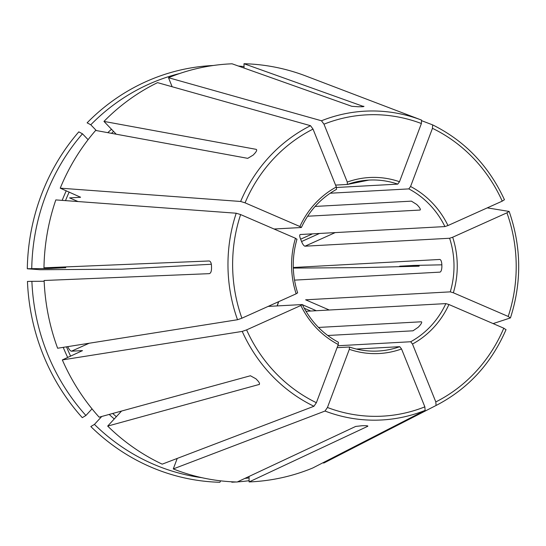 <?xml version="1.0" encoding="UTF-8"?>
<svg xmlns="http://www.w3.org/2000/svg" width="546" height="546" viewBox="0 0 546 546"><rect width="100%" height="100%" fill="white"/><g stroke="black" fill="none" stroke-linecap="round" stroke-linejoin="round"><path stroke-width="0.82" d="M356.442 349.051L399.74 346.676L401.549 348.969L424.849 406.852L425.129 410.387L312.701 468.018A209.241 196.621 86.9 0 1 249.113 481.927L249.044 476.446M401.549 348.969A88.131 82.821 -93.1 0 1 349.324 349.31L327.443 407.487L325.013 411.042L173.273 468.932A209.241 196.621 86.9 0 0 237.189 482.009L355.685 426.433L362.182 425.716A159.514 149.897 -93.1 0 0 364.564 425.703C367.294 425.689 368.304 425.907 367.608 426.358L249.113 481.927M349.324 349.31L349.454 347.017C358.824 350.218 368.427 351.556 378.242 351.03A85.599 80.433 -93.1 0 1 349.522 347.065M116.223 134.207L103.965 121.41L256.074 149.324C257.146 149.795 256.743 151.106 254.873 153.255A159.514 149.897 -93.1 0 0 253.214 155.057L247.754 158.347L95.646 130.433A209.241 196.621 86.9 0 0 60.237 188.165L80.562 197.236M48.662 267.786A187.681 176.365 86.9 0 0 48.649 268.543L31.743 268.652A205.665 193.257 86.9 0 1 82.466 133.804L88.09 139.674M48.649 268.543L65.759 267.717L43.967 267.82A209.241 196.621 86.9 0 1 55.822 199.911L236.22 213.22A154.627 145.304 86.9 0 0 237.524 319.731L57.63 348.239A209.241 196.621 86.9 0 1 44.124 280.494L209.302 273.655C210.701 273.246 211.445 271.526 211.527 268.482A159.514 149.897 -93.1 0 1 211.5 265.95C211.343 262.919 210.558 261.261 209.145 260.974L43.967 267.82M78.051 201.549L69.588 197.898L80.412 197.297A185.149 173.983 86.9 0 1 80.494 197.106M82.466 133.804L78.801 131.859A208.558 195.98 86.9 0 0 27.3 268.762A768509.769 11923.473 179.3 0 0 40.015 269.724L121.751 269.171L211.35 264.25M31.743 268.652L27.3 268.762M305.978 311.288L445.857 303.61L448.942 304.518A88.131 82.821 -93.1 0 1 412.496 344.041L435.804 401.924L436.083 405.46L323.648 463.097A209.241 196.621 86.9 0 0 326.986 461.425L437.141 404.92C468.454 388.424 491.42 363.329 506.04 329.627M448.942 304.518L503.781 328.194L505.958 329.682M412.496 344.041L410.688 341.748L337.797 345.755M92.028 408.852L85.906 415.492A205.665 193.257 86.9 0 1 31.893 281.333L44.151 281.251M67.861 346.614L67.759 346.662C69.042 349.433 70.27 350.948 71.458 351.201L82.289 350.607A185.149 173.983 86.9 0 0 82.357 350.771M31.893 281.333L27.457 281.443A208.558 195.98 86.9 0 0 82.289 417.649L85.906 415.492M335.224 232.596L304.975 246.198L449.617 238.254L452.682 237.223A88.131 82.821 -93.1 0 1 453.357 292.779L508.203 316.455L510.373 317.936L493.127 323.594M452.682 237.223L506.934 212.824L509.07 211.425L487.271 207.869M453.357 292.779L450.273 291.864L305.63 299.809L329.258 310.012M418.086 265.356A205.665 193.257 86.9 0 1 418.12 266.114L399.692 266.189L413.554 265.431L441.85 264.824M121.56 411.042L107.685 426.092A209.241 196.621 86.9 0 0 162.203 464.155L313.943 406.265L316.373 402.709L338.261 344.533L338.411 342.26C322.652 333.804 310.619 321.232 302.334 304.566M201.986 477.709A205.665 193.257 86.9 0 1 94.444 424.399L101.761 416.468M94.444 424.399L90.827 426.556A208.558 195.98 86.9 0 0 219.881 482.275L220.686 480.842M330.173 193.223L408.824 188.902L410.572 186.5A88.131 82.821 -93.1 0 1 447.979 225.539L502.231 201.146L504.368 199.74M410.572 186.5L432.459 128.324L432.65 124.891L421.922 120.802M447.979 225.539L444.915 226.576L300.273 234.514C299.413 234.876 299.529 236.438 300.614 239.196A85.599 80.433 86.9 0 1 301.556 241.537C302.716 244.355 303.856 245.912 304.975 246.198M244.895 478.392A205.665 193.257 86.9 0 0 249.065 477.914M323.648 463.097L323.423 462.523M232.023 481.804L231.797 482.2A208.558 195.98 86.9 0 0 236.159 481.975M237.435 481.893A208.558 195.98 86.9 0 0 249.099 480.705M347.495 184.405A85.599 80.433 -93.1 0 1 368.857 180.091L347.358 184.452L347.283 182.064A88.131 82.821 -93.1 0 1 399.501 181.722L421.389 123.539L421.58 120.113A154.627 145.304 86.9 0 0 421.498 120.079A154.627 145.304 86.9 0 0 321.464 120.768L168.496 77.709L172.126 86.739M347.283 182.064L323.983 124.181L321.464 120.768M399.501 181.722L397.754 184.125L336.513 187.483M301.385 227.457L299.89 226.515A88.131 82.821 -93.1 0 1 336.329 186.985L313.029 129.109L310.51 125.696L157.541 82.637A209.241 196.621 86.9 0 0 103.965 121.41M299.89 226.515L245.045 202.832L240.636 201.474L60.237 188.165M336.329 186.985L336.527 189.339C320.98 198 309.261 210.715 301.385 227.484M418.12 266.114L419.13 266.189A768509.694 11923.473 -0.7 0 1 363.288 267.595L293.304 268.086M419.13 266.189A208.558 195.98 86.9 0 0 419.089 265.349M297.481 292.868L296.15 293.809A88.131 82.821 -93.1 0 1 295.468 238.254L240.629 214.578L236.22 213.22M296.15 293.809L241.898 318.202L237.524 319.731M295.468 238.254L296.826 239.264M421.58 120.113L305.821 75.983A209.241 196.621 86.9 0 0 244.001 63.725L244.055 68.052M244.035 66.619A208.558 195.98 86.9 0 0 238.336 66.018M338.261 344.533A88.131 82.821 -93.1 0 1 300.853 305.494L246.601 329.886L242.226 331.415L62.333 359.923A209.241 196.621 86.9 0 0 99.154 417.185L250.409 375.757L255.944 378.801A159.514 149.897 -93.1 0 0 257.651 380.589C259.575 382.726 260.005 384.084 258.947 384.664L259.514 384.05M62.333 359.923L82.439 350.648M179.784 73.478A205.665 193.257 86.9 0 0 90.786 124.781L96.314 130.555M173.273 468.932L177.232 458.422M90.786 124.781L87.114 122.836A208.558 195.98 86.9 0 1 213.288 65.493M300.853 305.494L302.334 304.593M168.496 77.709A209.241 196.621 86.9 0 1 232.084 63.8L351.774 106.293L358.285 106.757A159.514 149.897 -93.1 0 1 360.667 106.743C363.397 106.729 364.407 106.552 363.691 106.211L363.97 106.415M315.11 206.436L411.411 201.146L416.707 204.457A85.599 80.433 -93.1 0 1 418.413 206.238C420.27 208.442 420.782 209.712 419.949 210.06L420.256 209.917M268.093 306.422L302.184 304.552M293.284 267.506L439.837 259.459C440.929 259.753 441.598 261.411 441.844 264.435A85.599 80.433 -93.1 0 1 441.878 266.967C441.7 270.004 441.072 271.731 439.994 272.133L294.519 280.125M274.058 229.013L301.242 227.518M318.482 327.436L421.314 321.792C422.154 322.024 421.676 323.246 419.874 325.464A85.599 80.433 -93.1 0 1 418.209 327.266L412.994 330.808L327.723 335.497M335.572 185.101L347.358 184.452M107.685 426.092L259.357 384.411M367.874 426.098L367.608 426.358L367.601 425.914M364.885 180.883L359.329 181.231M256.668 149.945L256.511 149.563M363.697 106.552L244.001 63.725M307.616 216.23L419.949 210.06L420.359 209.616M337.073 347.679L349.344 347.003M327.443 407.487A150.86 141.762 86.9 0 0 424.849 406.852M325.013 411.042A154.627 145.304 86.9 0 0 425.129 410.387M399.74 346.676A85.599 80.433 -93.1 0 1 378.242 351.03M66.257 190.766A187.681 176.365 86.9 0 0 62.176 200.382M69.178 192.028A185.149 173.983 86.9 0 0 65.513 200.628M51.911 267.765A185.149 173.983 86.9 0 0 51.897 268.475M436.083 405.46A154.627 145.304 86.9 0 0 437.141 404.92M435.804 401.924A150.86 141.762 86.9 0 0 503.781 328.194M445.857 303.61A85.599 80.433 -93.1 0 1 410.688 341.748M63.227 347.352A187.681 176.365 86.9 0 0 67.711 357.507M66.496 346.833A185.149 173.983 86.9 0 0 70.632 356.19M508.203 316.455A150.86 141.762 86.9 0 0 506.934 212.824M449.617 238.254A85.599 80.433 -93.1 0 1 453.972 263.766A85.599 80.433 -93.1 0 1 450.273 291.864M109.207 414.428A187.681 176.365 86.9 0 0 114.257 418.966M112.708 413.472A185.149 173.983 86.9 0 0 116.332 416.714M502.231 201.146A150.86 141.762 86.9 0 0 432.459 128.324M408.824 188.902A85.599 80.433 -93.1 0 1 444.915 226.576M421.389 123.539A150.86 141.762 86.9 0 0 323.983 124.181M368.857 180.091A85.599 80.433 -93.1 0 1 397.754 184.125M313.029 129.109A150.86 141.762 86.9 0 0 245.045 202.832M310.51 125.696A154.627 145.304 86.9 0 0 240.636 201.474M240.629 214.578A150.86 141.762 86.9 0 0 241.898 318.202M111.493 129.266A187.681 176.365 86.9 0 0 107.78 132.658M113.582 131.45A185.149 173.983 86.9 0 0 111.493 133.34M246.601 329.886A150.86 141.762 86.9 0 0 316.373 402.709M242.226 331.415A154.627 145.304 86.9 0 0 313.943 406.265M71.458 351.201L89.169 343.243M312.524 233.845L300.614 239.196M319.512 233.463L301.556 241.537M316.311 310.722L302.409 304.723M310.701 311.029L304.231 308.237M278.665 301.672A85.599 80.433 -93.1 0 1 277.259 305.924M510.469 317.847C521.86 282.316 521.423 246.867 509.172 211.493M504.456 199.781C488.82 165.875 464.899 140.916 432.685 124.904M296.99 239.168C291.796 257.125 292.021 275.048 297.652 292.936M277.122 305.931L278.501 301.747"/></g></svg>
